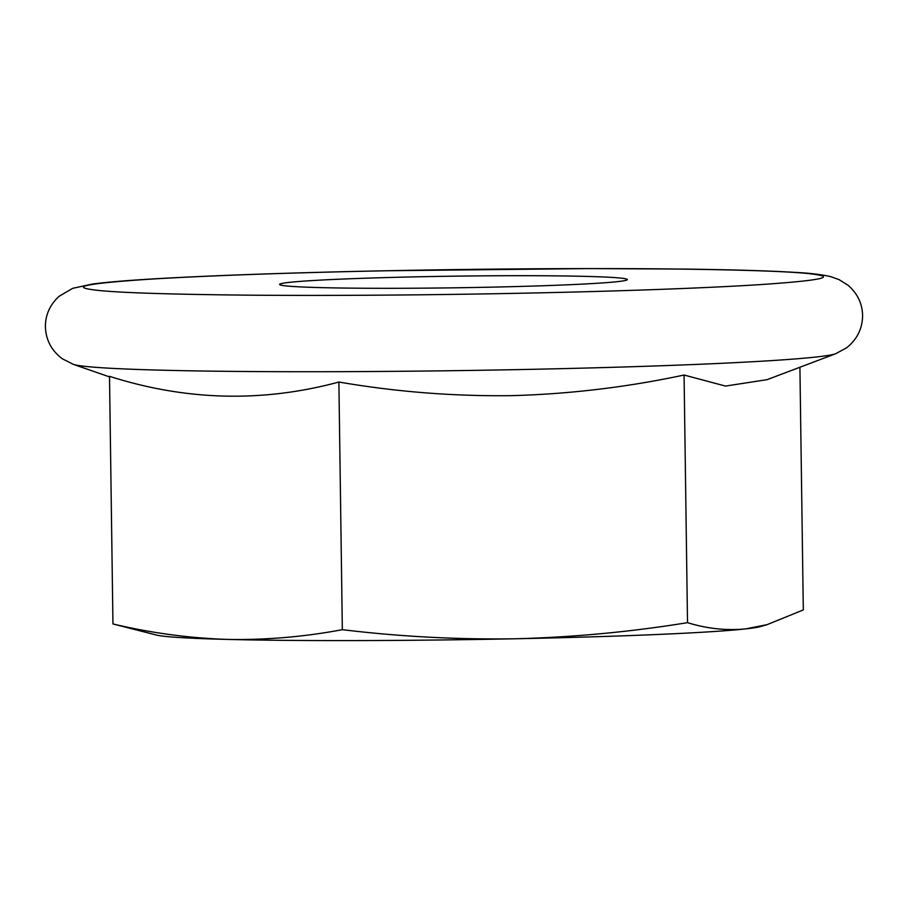 <?xml version="1.0" encoding="UTF-8"?>
<svg xmlns="http://www.w3.org/2000/svg" width="908" height="908" viewBox="0 0 908 908"><rect width="100%" height="100%" fill="white"/><g stroke="black" fill="none" stroke-linecap="round" stroke-linejoin="round"><path stroke-width="1.36" d="M112.955 623.955C151.114 633.012 189.409 638.165 227.829 639.425A304.305 10.192 -0.8 0 1 156.437 635.044L112.955 623.955L109.505 376.321C186.106 400.757 262.571 402.653 338.888 382.03C396.058 391.87 453.671 396.399 511.715 395.65C569.736 394.049 627.19 387.171 684.065 375.027L725.515 386.07L767.124 379.658L835.757 353.7A382.892 12.826 -0.8 0 1 525.982 369.442A382.892 12.826 -0.8 0 1 73.298 364.346L109.505 376.899M522.429 293.205C612.071 291.4 699.637 288.426 758.895 284.703C816.065 280.867 835.246 277.507 816.44 274.636C799.607 271.719 747.908 269.801 661.353 268.87C574.639 268.132 473.987 268.972 384.481 270.811C294.816 272.616 207.285 275.589 148.015 279.301C90.834 283.148 71.653 286.508 90.471 289.38C107.303 292.297 159.002 294.215 245.557 295.134C332.249 295.883 432.946 295.032 522.429 293.205M624.273 278.54A173.893 5.823 179.2 0 1 627.235 279.777A173.893 5.823 179.2 0 1 466.894 287.62A173.893 5.823 179.2 0 1 282.638 285.475A173.893 5.823 179.2 0 1 279.687 284.624A173.893 5.823 179.2 0 1 434.217 276.486A173.893 5.823 179.2 0 1 624.273 278.54M684.065 375.027L687.515 622.661C706.833 628.654 726.196 630.742 745.582 628.904A304.305 10.192 -0.8 0 0 760.212 626.611L767.033 624.693M338.888 382.03L342.339 629.675C399.713 636.621 457.303 639.652 515.108 638.778A304.305 10.192 -0.8 0 0 745.582 628.904L767.033 624.67L803.308 609.938L799.914 367.252M342.339 629.675C304.407 636.826 266.237 640.083 227.829 639.425A304.305 10.192 -0.8 0 0 515.108 638.778C572.903 637.303 630.379 631.934 687.515 622.661M73.298 364.346L62.38 358.808C51.574 350.738 45.911 340.08 45.4 326.812C45.366 314.985 49.906 304.827 59.009 296.349L72.617 288.358L92.514 284.022C111.548 281.514 143.112 279.199 187.196 277.099C242.254 274.454 307.937 272.355 384.232 270.788L588.861 268.575L683.974 269.086C732.37 269.699 769.473 270.8 795.26 272.389C809.709 273.092 821.581 274.522 830.865 276.69L839.015 279.596L848.027 285.237C857.436 293.454 862.294 303.51 862.6 315.394C862.452 328.673 857.095 339.49 846.517 347.855L835.757 353.7"/></g></svg>
